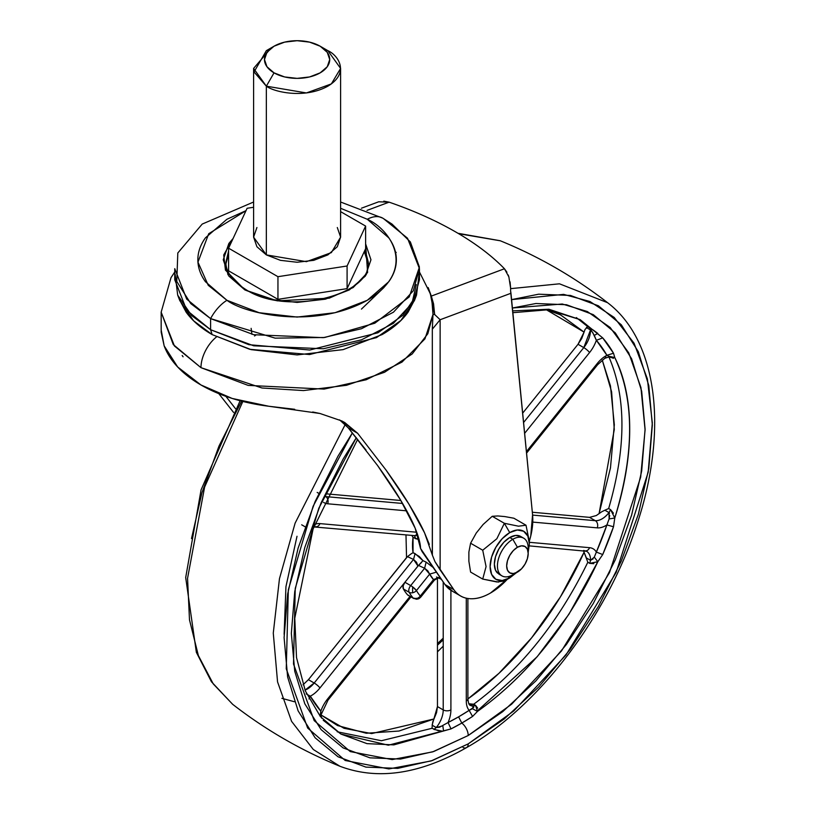 <?xml version="1.0" encoding="UTF-8"?>
<svg xmlns="http://www.w3.org/2000/svg" width="814" height="814" viewBox="0 0 814 814"><rect width="100%" height="100%" fill="white"/><g stroke="black" fill="none" stroke-linecap="round" stroke-linejoin="round"><path stroke-width="1.22" d="M516.391 572.73L509.737 577.909A27.747 16.015 -60 0 1 490.12 566.585A27.747 16.015 -60 0 1 509.737 532.6L504.365 523.29L496.845 538.736L482.722 550.223L486.07 566.585L482.722 579.08L496.927 581.979L504.365 581.013L509.737 577.909L502.228 580.524L495.868 579.283L491.615 574.389L490.12 566.585L491.615 557.051L495.868 547.252L502.228 538.664L509.737 532.6L517.246 529.995L523.616 531.227L527.859 536.121L529.354 543.935L528.194 552.279M528.194 553.479L528.194 548.158A21.754 12.556 120 0 0 512.82 539.275L517.429 547.262A15.222 8.791 -60 0 1 528.194 553.479A15.222 8.791 -60 0 1 517.429 572.13L513.308 573.565L509.818 572.883L507.478 570.197L506.664 565.913L507.478 560.683L509.818 555.301L513.308 550.59L517.429 547.262L521.55 545.838L525.04 546.509L527.38 549.196L528.194 553.479L527.38 558.709L525.04 564.092L521.55 568.803L512.82 574.796L517.429 572.13A15.222 8.791 -60 0 1 506.664 565.913A15.222 8.791 -60 0 1 517.429 547.262L512.82 539.275A21.754 12.556 120 0 0 497.435 565.913A21.754 12.556 120 0 0 512.82 574.796A21.754 12.556 -60 0 1 500.579 574.857A21.754 12.556 -60 0 1 499.033 557.102A21.754 12.556 -60 0 1 512.82 539.275L509.737 537.494A21.754 12.556 120 0 0 495.96 555.331A21.754 12.556 120 0 0 497.496 573.076M492.236 516.29L497.893 515.954L492.236 516.29L504.365 523.29L518.498 526.19L526.007 525.223L513.878 518.223L504.782 516.575L513.878 518.223L526.007 525.223L529.354 541.585L526.007 525.223L518.498 526.19L504.365 523.29L492.236 516.29L483.129 524.481L492.236 516.29M498.616 582.081L482.722 579.08L470.594 572.079L468.874 561.243L470.594 572.079L482.722 579.08L486.07 566.585L482.722 550.223L470.594 543.223L468.874 552.065L470.594 543.223L476.251 533.038L470.594 543.223L482.722 550.223L496.845 538.736L504.365 523.29L509.737 532.6A27.747 16.015 -60 0 1 529.354 543.935L529.354 541.585M483.129 524.481L476.251 533.038L483.129 524.481M468.874 552.065L468.874 561.243L468.874 552.065M504.782 516.575L497.893 515.954L504.782 516.575M521.978 537.433A21.754 12.556 120 0 0 509.737 537.494L512.82 539.275A21.754 12.556 -60 0 1 525.05 539.214A21.754 12.556 -60 0 1 527.991 551.17M523.687 538.196L520.614 536.416L515.628 535.449L509.737 537.494L503.856 542.246L498.86 548.982L495.533 556.664L494.363 564.143L495.533 570.258L498.86 574.094L501.943 575.874M509.737 577.909L504.365 581.013M274.033 46.215L266.341 50.661L254.039 71.968L266.341 86.172L274.033 72.853A32.631 18.834 180 0 1 274.033 46.215A32.631 18.834 180 0 1 320.177 46.215L327.248 52.33L329.731 59.534L327.248 66.748L320.177 72.853L309.595 76.943L297.11 78.378L284.615 76.943L274.033 72.853L266.961 66.748L264.479 59.534L266.961 52.33L274.033 46.215L284.615 42.135L297.11 40.7L309.595 42.135L320.177 46.215L327.869 50.661L320.177 46.215A32.631 18.834 180 0 1 320.177 72.853A32.631 18.834 180 0 1 274.033 72.853L266.341 86.172C274.104 92.084 304.68 99.074 327.869 86.172C350.213 72.792 338.105 55.138 327.869 50.661L340.608 68.417L331.359 83.903L306.41 92.949L266.341 86.172L266.341 254.894L306.41 261.67L331.359 252.615L340.608 237.139L337.301 227.523M256.919 227.523L253.602 237.139L266.341 254.894L266.341 86.172L253.602 68.417L270.726 48.443M277.95 276.689L228.592 248.199L247.12 208.272L253.602 207.275L247.12 208.272L228.592 248.199L277.95 276.689L347.09 265.995L277.95 276.689L277.95 299.338L277.95 276.689M340.608 211.64L365.618 226.078L347.09 265.995L365.618 226.078L365.618 248.718L347.09 288.634L347.09 265.995L347.09 288.634L277.95 299.338L228.592 270.838L228.592 248.199L228.592 270.838L277.95 299.338L347.09 288.634L365.618 248.718L365.618 226.078L340.608 211.64M253.602 68.417L253.602 237.139L256.919 246.744L266.341 254.894L280.454 260.338L297.11 262.25L313.756 260.338L327.869 254.894L337.301 246.744L340.608 237.139L340.608 68.417M251.943 334.31L251.129 328.347M244.882 289.926L277.208 300.844L329.212 298.178L353.164 287.546L367.592 272.517L365.618 243.854L370.96 259.778L365.344 276.099L349.328 289.926L325.366 299.176L297.11 302.421L268.844 299.176L244.882 289.926L228.866 276.099L223.25 259.778L228.866 243.457L233.099 238.492L223.718 254.955L225.447 270.126L244.882 289.926A2.717 1.567 -60 0 1 246.235 289.794A2.717 1.567 120 0 0 244.882 289.926M368.243 261.996L365.079 249.878L368.243 261.996C372.507 295.065 287.118 316.524 246.235 289.794C226.587 277.391 225.712 266.127 225.966 261.996L228.592 250.936L225.966 261.996M246.021 210.643L226.933 219.261L205.423 237.851C200.386 244.872 197.863 252.177 197.863 259.778C197.863 267.379 200.386 274.684 205.423 281.705L226.933 300.295L259.127 312.708L297.11 317.073L335.083 312.708L367.277 300.295L388.787 281.705C393.823 274.684 396.347 267.379 396.347 259.778C396.347 252.177 393.823 244.872 388.787 237.851L367.277 219.261A32.631 18.834 -60 0 1 382.702 218.121A32.631 18.834 120 0 0 367.277 219.261C390.628 229.487 418.264 269.749 367.277 300.295C314.387 329.731 244.638 313.777 226.933 300.295A32.631 18.834 120 0 0 210.592 318.61L275.142 338.146L324.684 337.484L374.806 323.219L409.239 296.917L419.424 267.124L410.358 241.931L392.002 224.074L382.722 218.132L340.608 202.014M382.702 218.121A32.631 18.834 -60 0 1 383.618 218.712L407.509 238.217L419.454 268.661L413.278 290.822L393.447 312.2L361.497 328.724L323.27 337.657L253.734 334.707L210.592 318.61L210.592 329.711L253.734 345.808L323.27 348.758L361.497 339.825L393.447 323.3L413.278 301.923L419.454 279.762L419.454 268.661M179.304 299.308L186.08 312.077C192.175 320.584 200.865 328.083 212.128 334.595L249.725 349.298L309.574 354.538L376.495 337.617L400.926 320.472L414.397 300.631L416.524 295.126L402.808 315.333L377.94 332.784L309.798 350.02L248.87 344.678L210.592 329.711L212.128 334.595L251.119 349.633L297.11 354.914L343.091 349.633L382.081 334.595C393.355 328.083 402.035 320.584 408.129 312.077L414.906 299.308M419.078 274.206L416.524 295.126M384.086 287.383L361.447 309.106M228.592 254.049L226.017 263.522M225.966 265.11L227.971 274.786M366.249 274.786L368.243 265.11M368.193 263.522L364.285 251.597M411.711 304.497L416.31 284.574M396.235 252.452L395.421 251.902M255.779 335.144L254.558 335.978M177.686 295.126L179.813 300.631L193.59 320.777L212.128 334.595L210.592 329.711L191.717 315.639L177.686 295.126L175.132 274.206M367.277 219.261L340.608 208.282L367.277 219.261M210.592 329.711L210.592 318.61L186.701 299.104L174.756 268.661L174.756 279.762L186.701 310.205L210.592 329.711M253.602 202.014L202.208 224.074L177.808 252.981L176.78 281.471L190.802 303.632L210.592 318.61A32.631 18.834 -60 0 1 226.933 300.295L208.252 285.307L197.955 262.139L208.73 233.71L246.011 210.663M420.736 597.1A5.433 1.15 -141.2 0 0 420.299 596.021A5.433 3.144 60 0 1 419.179 598.504A3.867 2.228 0 0 0 419.21 598.483L419.179 598.504A5.433 3.144 -120 0 0 420.299 596.021A5.433 4.355 138.9 0 1 416.453 598.534L416.453 599.155A3.867 2.228 0 0 0 419.179 598.504L416.453 599.155L416.453 598.239L416.453 599.155L416.453 598.534L413.258 598.117L416.453 599.236L419.129 598.524M408.547 595.39A5.433 3.144 -60 0 1 407.488 594.78L413.258 598.117A87.006 50.234 -60 0 1 409.157 592.277A5.433 4.202 -29.4 0 0 412.627 592.745L412.627 586.884A5.433 1.15 -141.2 0 0 410.683 585.592A5.433 3.144 120 0 0 409.157 592.277L403.388 588.949L403.164 585.826L404.914 582.264L319.953 687.962A24.471 14.123 -60 0 1 310.297 696.174A234.056 135.134 120 0 0 320.828 711.171A24.471 14.123 -60 0 1 327.645 698.9L410.053 596.377L327.645 698.9A24.471 14.123 120 0 0 320.828 711.171L320.991 714.936L344.047 728.306L371.662 733.577L433.994 718.966L398.992 731.033L366.32 733.251L337.505 725.539L320.991 714.936L320.828 711.171L320.065 716.178L320.828 711.171L310.297 696.174A24.471 14.123 120 0 0 319.953 687.962A5.433 1.15 -141.2 0 0 314.184 683.007L305.006 690.13A19.027 10.989 -60 0 0 314.184 683.007L413.522 559.432L407.468 556.644L406.542 557.6L405.983 534.869L406.542 557.6L308.414 679.67L314.184 683.007A5.433 1.15 38.8 0 1 319.953 687.962L404.914 582.264L410.683 585.592L424.623 568.253L418.508 565.425L404.914 582.264L417.958 566.035L416.554 562.281L413.522 559.432L314.184 683.007L308.414 679.67L303.022 684.798M596.866 562.362L597.822 561.721C567.592 625.681 527.482 675.589 477.482 711.426L472.578 716.442A239.418 138.227 -60 0 1 461.803 723.066A10.877 6.278 60 0 1 468.213 735.52L433.709 751.515L400.529 759.055L369.943 757.834L343.142 747.913L321.143 729.659L304.802 703.784L294.739 671.285L291.341 633.404L294.739 591.595L304.802 547.466L321.143 502.726L343.142 459.076L356.308 437.718L318.783 508.272L295.248 588.42L293.508 664.031L314.194 720.624L350.274 751.587L392.175 759.584L432.672 751.871L468.213 735.52A10.877 6.278 -120 0 0 461.803 723.066A239.418 138.227 -60 0 1 451.027 728.896L448.066 722.537L458.597 716.839L461.803 723.066L451.027 728.896L393.854 744.881L367.012 743.64L340.893 734.055L323.219 720.258M477.686 708.17L475.59 705.351L473.667 704.242L469.118 703.784L473.27 706.176L469.118 703.784L472.731 704.283L475.122 705.657L473.27 706.176L470.227 705.3C469.108 705.158 468.325 703.001 467.887 698.809A5.433 3.144 180 0 1 466.29 701.027L466.29 598.188L466.29 701.027A24.471 14.123 120 0 0 469.139 710.368A24.471 14.123 -60 0 1 466.29 701.027A5.433 3.144 0 0 0 467.887 698.809L467.887 598.483M609.696 356.695L606.908 355.291A24.471 14.123 120 0 0 605.901 355.84A5.433 3.144 60 0 1 604.771 358.323A5.433 3.144 -120 0 0 605.901 355.84A24.471 14.123 -60 0 1 606.908 355.291A234.056 135.134 120 0 0 596.367 340.293A24.471 14.123 -60 0 1 589.56 352.564L524.633 433.333L589.56 352.564A24.471 14.123 120 0 0 596.367 340.293L592.724 332.539L590.516 329.945L583.791 347.609L578.021 344.281L522.669 413.146L578.021 344.281L584.086 332.122L581.745 338.451L578.021 344.281L583.791 347.609A5.433 1.15 38.8 0 1 589.56 352.564A5.433 1.15 -141.2 0 0 583.791 347.609L523.575 422.517L583.791 347.609A19.027 10.989 -60 0 0 590.516 329.945L586.355 327.543M319.953 523.606A24.471 14.123 120 0 0 314.764 524.328A24.471 14.123 -60 0 1 319.953 523.606L416.737 532.244L319.953 523.606A5.433 4.284 95.1 0 1 315.69 526.8A5.433 4.284 -84.9 0 0 319.953 523.606M301.689 524.806L305.118 526.79M232.723 704.364L213.268 683.943L198.372 655.575L189.489 619.861L187.556 578.306L204.609 487.087L242.837 401.455L204.609 487.087L187.556 578.306L189.489 619.861L198.372 655.575L213.268 683.943L232.723 704.364C265.629 729.904 301.363 750.539 339.937 766.269L313.309 749.501L291.585 721.357L277.554 681.898L273.28 633.099L279.467 578.652L295.116 523.137L345.197 424.552L295.116 523.137L279.467 578.652L273.28 633.099L277.554 681.898L291.585 721.357L313.309 749.501L339.937 766.269C377.625 780.484 419.821 774.267 466.524 747.618A8.16 4.711 -120 0 0 468.213 743.884L431.145 760.937L388.889 768.935L345.207 760.49L307.651 728.031L286.253 668.782L288.329 589.794L313.125 506.247L352.391 432.885L338.024 456.115L315.12 501.556L298.107 548.127L287.637 594.067L284.096 637.586L287.637 677.014L298.107 710.846L315.12 737.779L338.024 756.776L365.924 767.114L397.751 768.375L432.295 760.541L468.213 743.884A8.16 4.711 60 0 1 466.534 747.608A8.16 4.711 60 0 1 463.085 747.547M419.098 539.58L413.044 537.423A56.644 32.702 120 0 0 413.044 552.675L419.322 556.511L422.975 560.643L426.129 562.108L433.099 567.439L426.129 562.108L424.623 568.253L410.683 585.592A5.433 1.15 38.8 0 1 412.627 586.884A5.433 1.15 38.8 0 1 416.453 590.547A81.563 47.09 120 0 0 420.299 596.021L433.516 579.578A60.053 34.666 -60 0 1 429.67 574.104L416.453 590.547L429.67 574.104L427.798 570.817L424.623 568.253L418.508 565.425L417.958 566.035L413.522 559.432L407.468 556.644L308.414 679.67M439.357 578.286L439.57 578.367C439.753 577.33 438.024 577.94 434.381 580.168L433.516 579.578L420.299 596.021A5.433 1.15 38.8 0 1 420.675 597.211A5.433 1.15 38.8 0 1 420.258 597.313M614.611 357.804L614.784 357.55C634.554 399.623 634.554 453.113 614.784 518.009L613.512 526.76A239.418 138.227 -60 0 1 602.726 554.548L597.822 561.721L568.915 614.265L537.189 656.725L477.696 710.581M586.619 551.312A19.027 10.989 -60 0 1 590.516 560.327L586.365 557.926L584.086 552.238L587.82 562.24C558.628 622.181 520.573 669.515 473.667 704.242C520.573 669.515 558.628 622.181 587.82 562.24L589.733 563.359L593.833 563.685M613.42 513.186L610.571 509.645L608.658 508.536C626.363 447.578 626.363 396.845 608.658 356.339L613.42 358.333M512.688 310.887L548.921 309.239L580.148 319.637L602.726 337.902A239.418 138.227 -60 0 1 613.512 353.235L614.784 357.55A239.265 138.136 -60 0 1 614.784 518.009L614.478 516.391M546.082 309.595L560.47 314.835L584.086 332.122L585.062 329.385L587.82 326.699L576.332 317.582L587.82 326.699L586.365 327.543L590.516 329.945L589.733 327.808L587.82 326.699L589.733 327.808L594.291 335.419L597.822 333.425L593.823 330.453L589.733 327.808L597.822 333.425L594.291 335.419L596.367 340.293L602.726 337.902L596.367 340.293L606.908 355.291L613.512 353.235L606.908 355.291L609.116 356.501L614.784 357.55L609.025 356.278M297.008 536.273L285.948 586.629L284.117 634.33M584.086 552.238L560.47 596.804L531.654 637.789L498.982 673.3L467.887 698.941A233.822 135.002 -60 0 0 584.086 552.238L583.435 550.722M411.813 535.388L413.044 537.423L413.044 552.675L410.622 554.202L413.044 552.675L415.099 553.622L413.522 559.432L415.099 553.622L422.965 560.653L426.129 562.108L424.623 568.253L429.67 574.104L436.385 572.15L429.67 574.104L433.516 579.578L439.825 577.116L433.516 579.578L434.238 580.097M407.875 556.308L410.622 554.202M400.854 500.498L327.32 493.935L400.854 500.498M585.062 329.385L584.086 332.122L546.062 309.585M608.658 356.339C626.363 396.845 626.363 447.578 608.658 508.536L604.873 510.215L609.025 512.606C604.487 518.142 599.918 520.838 595.319 520.685L589.56 517.358L596.286 515.557L601.8 511.731L599.084 513.603L614.275 429.548L611.609 391.799L602.248 360.063L610.469 385.958L614.326 424.725L610.469 467.948L599.084 513.603L596.265 515.567M589.56 517.358L532.336 512.25L589.56 517.358L595.319 520.685L532.61 515.089L595.319 520.685A5.433 4.284 95.1 0 1 597.242 527.859L532.773 522.1L597.242 527.859A5.433 4.284 -84.9 0 0 595.319 520.685A19.027 10.989 -60 0 0 609.025 512.606L604.873 510.215L608.658 508.536L610.571 509.645L609.025 512.606L610.571 509.645L614.784 518.009L609.106 518.945L609.717 515.425M443.223 638.176L437.454 643.579L443.223 638.176M441.717 731.043L433.913 729.415L436.243 727.553A19.027 10.989 120 0 0 443.223 709.91L437.454 706.583L443.223 709.91A19.027 10.989 -60 0 1 436.243 727.553L432.092 725.162L437.454 706.583L437.454 578.296L437.454 706.583L436.558 712.657L432.692 722.099L431.99 728.306L381.41 740.73L337.2 731.776L381.41 740.73L431.99 728.306L438.502 730.799M432.092 725.162L436.243 727.553L439.591 727.217L448.066 722.537A24.471 14.123 120 0 0 450.905 709.91A5.433 3.144 180 0 1 443.223 709.91L443.223 582L443.223 709.91A5.433 3.144 0 0 0 450.905 709.91L450.905 590.374L450.905 709.91A24.471 14.123 -60 0 1 448.066 722.537L451.027 728.896L388.39 745.197L340.893 734.055L320.421 716.615L305.321 690.903L296.52 657.62L294.77 618.253L313.105 528.947L357.631 439.367M512.861 312.688L548.168 309.758L580.148 319.637L602.726 337.902L613.512 353.235L614.784 357.55L610.571 357.458L610.062 356.746M468.213 735.52L511.67 704.171L561.477 650.976L609.493 572.598L640.659 477.157L645.085 429.873L640.923 387.495L628.744 352.849L610.154 327.472L587.281 311.508L562.271 304.009L512.403 308.007L535.897 303.51L566.483 304.731L593.284 314.652L615.282 332.906L631.623 358.781L641.686 391.28L645.085 429.161L641.686 470.97L631.623 515.099L615.282 559.839L593.284 603.489L566.483 644.362L535.897 680.891L502.716 711.67L468.213 735.52M511.589 299.623L538.675 294.19L570.502 295.451L598.402 305.789L621.306 324.786L638.318 351.719L648.789 385.551L652.329 424.979L648.789 468.498L638.318 514.438L621.306 561.009L598.402 606.45L570.502 649.002L538.675 687.026L504.131 719.057L468.213 743.884L513.776 710.968L566.005 654.955L616.157 572.415L648.178 472.242L652.319 422.893L647.395 378.927L634.096 343.264L614.194 317.44L589.957 301.506L563.644 294.373L511.589 299.623M466.524 747.618C538.39 706.979 607.213 616.636 636.853 524.654C668.263 431.176 657.926 340.842 607.58 302.696L559.472 283.811L510.571 288.655L559.472 283.811L607.58 302.696C574.674 277.157 538.929 256.532 500.356 240.802L458.669 233.699L500.356 240.802M437.454 651.851L443.223 646.174L437.454 651.851M241.89 400.62L218.997 446.052L201.984 492.633L191.504 538.563M586.365 557.926L590.516 560.327L594.291 557.142L597.822 561.721L594.291 557.142L596.367 552.085A24.471 14.123 120 0 0 589.56 547.68A5.433 4.284 95.1 0 1 585.297 550.885A5.433 4.284 -84.9 0 0 589.56 547.68L529.354 542.307L589.56 547.68A24.471 14.123 -60 0 1 596.367 552.085A234.056 135.134 120 0 0 606.908 524.928L609.106 518.945L614.784 518.009L613.512 526.76L602.726 554.548L597.822 561.721L589.733 563.359L590.516 560.327A19.027 10.989 120 0 0 586.579 551.281L529.293 545.879M601.8 511.731L604.873 510.215M596.367 552.085L602.726 554.548L596.367 552.085L606.908 524.928L613.512 526.76L606.908 524.928A24.471 14.123 -60 0 1 597.242 527.859A24.471 14.123 120 0 0 606.908 524.928L609.106 518.945L609.025 512.606L609.544 513.288M526.414 451.617L597.242 363.512A24.471 14.123 -60 0 1 605.901 355.84A24.471 14.123 120 0 0 597.242 363.512A5.433 1.15 38.8 0 1 597.629 364.703A5.433 1.15 -141.2 0 0 597.242 363.512L526.414 451.617M326.078 496.642L402.604 503.469L326.078 496.642M406.756 510.846L327.645 503.785A24.471 14.123 -60 0 1 323.545 502.35A24.471 14.123 120 0 0 327.645 503.785L406.756 510.846M413.746 598.514A5.433 3.144 -60 0 1 413.258 598.117A5.433 4.355 -41.1 0 0 416.453 598.534A5.433 4.355 -41.1 0 0 420.299 596.021A81.563 47.09 -60 0 1 416.453 590.547A5.433 4.202 150.6 0 1 412.627 592.745A5.433 4.202 -29.4 0 0 416.453 590.547L412.627 586.884L412.627 592.745A5.433 4.202 150.6 0 1 409.157 592.277A5.433 3.144 -60 0 1 410.683 585.592L404.914 582.264A5.433 3.144 120 0 0 403.388 588.949L409.157 592.277A87.006 50.234 120 0 0 413.258 598.117L407.488 594.78A87.006 50.234 -60 0 1 403.388 588.949A87.006 50.234 120 0 0 407.488 594.78A5.433 3.144 120 0 0 407.977 595.187L413.736 598.504M448.066 722.537A234.056 135.134 120 0 0 458.597 716.839A234.056 135.134 120 0 0 469.139 710.368L473.707 707.335M326.007 496.794A5.433 4.284 95.1 0 1 327.645 503.785A5.433 4.284 -84.9 0 0 326.007 496.794M313.817 526.933L414.977 535.673L417.47 534.086M315.69 526.8A5.433 4.284 95.1 0 1 314.184 526.332M306.166 693.854L310.297 696.174L308.994 698.992L310.297 696.174L306.166 693.854M321.611 718.182L321.021 714.794M320.991 714.936L328.032 700.081A5.433 1.15 -141.2 0 0 327.645 698.9A5.433 1.15 38.8 0 1 328.032 700.091L410.968 596.916M473.545 707.62L473.27 706.176A19.027 10.989 -60 0 1 470.187 705.28M590.516 560.327L593.162 558.852M585.297 550.885A5.433 4.284 95.1 0 1 583.791 550.417M475.122 705.657L475.59 705.351L477.482 711.426L472.456 708.709L473.27 706.176L475.122 705.657L472.731 704.283M477.482 711.426L472.578 716.442L469.139 710.368L472.456 708.709L477.482 711.426M458.597 716.839L469.139 710.368L472.578 716.442L461.803 723.066L458.597 716.839M436.243 727.553L442.816 725.823L443.559 731.013L442.847 725.803M421.52 562.494L418.508 565.425L422.975 560.643M438.074 574.592L438.431 575.101M419.088 539.55L415.099 538.542L415.171 537.8A5.433 2.788 -61.4 0 0 414.468 535.581M416.178 535.48L417.236 534.503M414.529 535.632L415.171 537.8M510.164 576.058A59.819 34.534 -60 0 1 490.516 592.999C482.936 597.374 475.864 599.267 469.302 598.656C462.739 598.056 457.58 595.044 453.805 589.621L440.13 569.932L440.13 319.739L510.968 293.264L510.602 290.985L532.57 514.702A59.819 34.534 -60 0 1 529.354 541.076M432.376 555.25L432.315 329.202L432.997 314.448L427.828 333.72L412.199 353.948L384.544 372.273L346.54 385.287L303.459 390.567L261.986 387.993L200.977 367.674A27.188 15.7 -60 0 1 216.443 336.965A27.188 15.7 120 0 0 200.977 367.674L248.158 385.398L324.114 389.092L366.229 379.751L401.994 362.098L424.939 338.878L432.997 314.448L432.081 302.879L430.352 293.783L431.328 296.082L504.456 268.752L508.872 276.923L510.632 288.309L510.063 281.878M361.447 208.211L378.703 201.791L389.102 202.157A261.426 122.426 -172 0 1 455.86 232.051A261.426 122.426 -172 0 1 504.456 268.752L431.328 296.082L428.164 287.566M312.698 411.996L319.994 413.492L341.88 420.98L357.631 433.272L386.009 470.024C396.072 484.096 403.673 495.39 408.791 503.927C415.862 515.557 421.123 525.203 424.562 532.844L429.324 544.413M200.977 367.674L173.28 344.566L161.162 312.169L174.43 345.991L200.977 367.674M233.587 412.464L218.803 393.65L233.587 412.464M174.756 271.988L171.011 277.655L161.162 312.169L161.182 332.214L164.153 345.858A135.948 78.49 0 0 0 268.752 406.247L294.678 409.289M432.997 314.499L434.656 314.499L431.328 296.082L433.557 303.795L434.656 314.499L440.13 319.739L510.968 293.264L532.57 514.702L530.759 535.968L529.354 541.086M507.733 578.825L490.516 592.999A59.819 34.534 -60 0 1 460.744 596.041A59.819 34.534 -60 0 1 453.805 589.621L444.963 584.513A59.819 34.534 120 0 0 451.902 590.933M383.791 201.15L389.102 202.157L367.022 210.399L389.102 202.157C413.888 210.704 436.141 220.675 455.86 232.051C475.579 243.437 491.778 255.667 504.456 268.752L506.929 272.232M161.162 329.884L164.153 345.858L177.656 366.961L200.977 384.981L232.204 398.453L268.752 406.247L319.994 413.492L341.88 420.98L344.709 422.507L357.631 433.272L348.25 427.859L339.601 419.882M225.885 396.347L235.582 408.791L225.875 396.337M432.397 326.119L432.315 329.202L440.13 319.739L432.315 329.202L432.315 554.975L424.562 532.844L408.791 503.927L386.009 470.024L357.631 433.272L348.25 427.859L377.513 465.425L400.417 499.776L415.15 528.184L420.533 548.402L422.12 551.627L444.963 584.513L453.805 589.621L434.981 561.65L440.13 569.932L440.13 319.739L434.656 314.499L432.997 314.448C432.539 305.352 431.837 299.125 430.871 295.757L428.276 287.841M452.788 591.442L444.963 584.513L420.533 548.402C420.482 543.65 418.681 536.914 415.15 528.184C412.25 520.929 407.346 511.457 400.417 499.776C395.401 491.208 387.769 479.751 377.513 465.425M348.25 427.859L366.025 450.061M182.194 355.514L183.079 356.786M508.892 276.994L508.19 274.979M510.602 290.985L510.632 288.309L510.602 290.985M432.315 554.975L434.981 561.65M517.429 572.13L512.82 574.796M320.177 46.215L327.869 50.661M419.169 598.504L420.706 597.181M526.566 453.113L597.639 364.692L604.771 358.323L609.727 356.695M232.601 704.273L211.437 681.735L196.357 652.329L185.694 577.564L201.068 489.886L240.099 400.742M441.33 579.283L439.051 578.235M437.454 645.207L443.223 639.804M457.967 233.282L500.223 240.74M294.393 701.739L281.878 698.331M317.165 492.419L318.783 493.345M420.685 597.201L434.381 580.179M609.757 356.522L610.297 356.786L609.737 356.725M436.518 576.994L439.57 578.337M430.352 293.783L419.454 271.988M459.574 595.37L451.76 590.852"/></g></svg>
